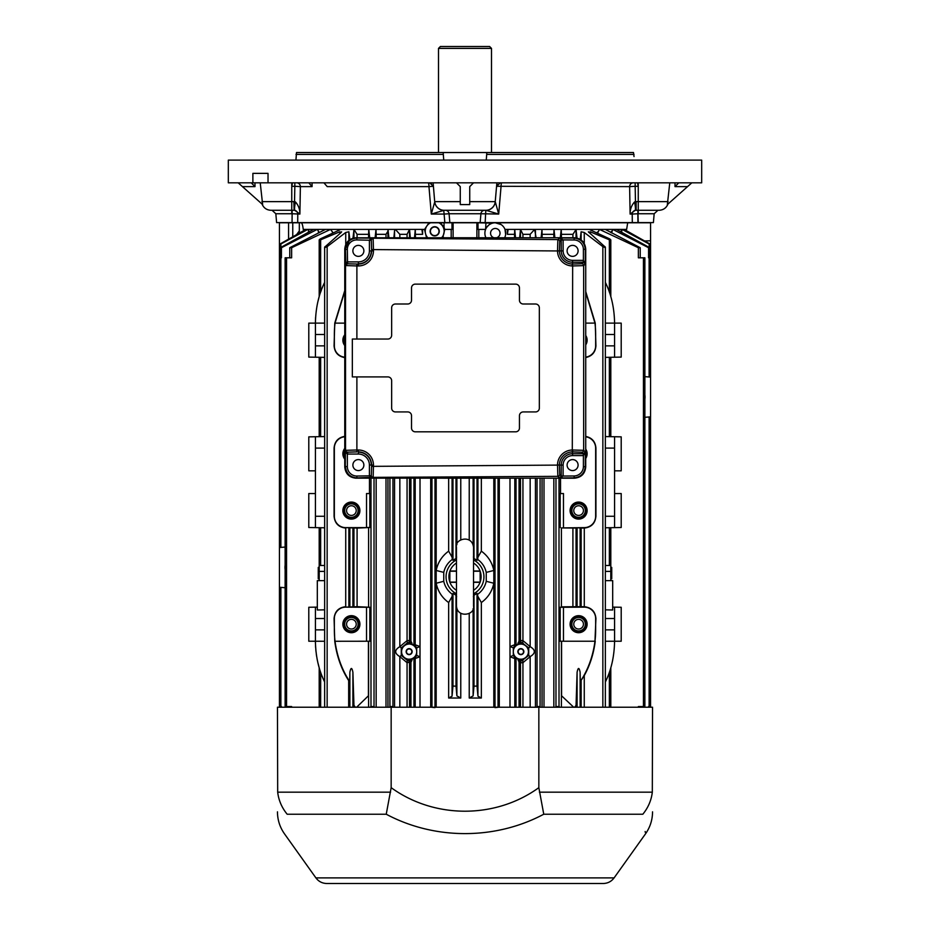 <?xml version="1.0" encoding="UTF-8"?>
<svg xmlns="http://www.w3.org/2000/svg" width="930" height="930" viewBox="0 0 930 930"><rect width="100%" height="100%" fill="white"/><g stroke="black" fill="none" stroke-linecap="round" stroke-linejoin="round"><path stroke-width="1.4" d="M456.479 570.997L449.934 571.02A16.089 16.089 0 0 1 456.479 563.01A16.089 16.089 0 0 0 449.853 571.229L456.479 571.229M473.521 571.229L480.147 571.229A16.089 16.089 0 0 0 473.521 563.01A16.089 16.089 0 0 1 480.066 571.02L473.521 570.997M456.479 582.331L449.934 582.32A16.089 16.089 0 0 0 456.479 590.318A16.089 16.089 0 0 1 449.853 571.229L449.853 582.11L456.479 582.11M473.521 590.318A16.089 16.089 0 0 0 480.066 582.32A16.089 16.089 0 0 1 473.521 590.318M473.521 582.11L480.147 582.11A16.089 16.089 0 0 0 480.147 571.229A16.089 16.089 0 0 1 480.066 582.32L473.521 582.331M595.246 641.27C593.631 653.86 589.969 665.299 584.261 675.599L580.32 681.527C588.086 669.728 592.968 656.301 594.968 641.235L595.921 618.508C595.235 611.44 591.352 607.499 584.284 606.697L581.122 606.72L581.122 528.054L577.1 527.717L576.054 528.066L576.054 606.709L581.122 606.72M344.763 291.322L335.033 323.128L344.763 323.128M352.9 238.731L353.981 229.408L357.085 234.325L368.582 234.325L368.582 237.743M644.874 417.303L650.558 416.861L650.558 377.092L644.874 376.65M573.682 707.219L561.569 695.779L561.569 641.235M574.647 707.219L576.054 705.393L576.054 707.219M577.1 707.219L577.1 672.239L576.054 705.393M577.1 672.239C578.111 667.24 579.111 667.24 580.122 672.239L580.32 681.527M344.763 357.608C338.206 356.411 334.649 352.493 334.079 345.855L334.753 323.094L344.763 290.602M366.536 607.267L366.536 641.235L369.826 641.235L369.826 607.267L345.716 607.15A11.358 11.358 0 0 0 334.347 618.508L334.347 629.877A94.674 94.674 0 0 0 335.033 641.235C337.032 656.301 341.915 669.728 349.68 681.527L348.669 680.586C341.356 669.17 336.718 656.057 334.753 641.27L334.079 618.508C334.765 611.44 338.648 607.499 345.716 606.697L345.739 528.077C338.648 527.275 334.765 523.346 334.079 516.266L334.079 448.097C334.649 441.459 338.206 437.542 344.763 436.344M605.581 681.527C611.312 669.763 614.312 656.324 614.579 641.235L614.579 629.877L605.36 629.877M588.365 231.779L605.36 247.194L605.36 707.219M605.36 323.117L621.205 323.128L621.205 357.097L614.579 357.213L614.579 323.128C614.335 308.109 611.324 294.682 605.581 282.848M515.499 237.743L514.72 229.408L589.248 229.408L609.359 238.731C611.208 239.894 611.208 240.254 609.359 239.812L590.155 231.779L590.155 233.628M577.1 238.731L576.054 229.536L576.054 237.859M561.569 607.15L560.174 607.267L560.174 641.235L563.464 641.235L563.464 607.267L560.174 607.267M561.569 606.848L576.054 606.709M576.054 528.066L561.418 527.926L561.418 607.15M561.418 641.235L561.418 707.219M585.726 436.833A11.358 11.358 0 0 1 595.653 448.097L595.653 516.266A11.358 11.358 0 0 1 584.284 527.624L561.418 527.926M560.523 493.539L560.523 478.206M570.09 510.582A8.521 8.521 0 0 0 582.866 517.964A8.521 8.521 0 0 0 582.866 503.211A8.521 8.521 0 0 0 570.09 510.582M585.726 449.085A8.521 8.521 0 0 1 585.726 458.467M366.536 527.508L369.826 527.508L369.826 493.539L366.536 493.539L366.536 527.624L345.716 527.624A11.358 11.358 0 0 1 334.347 516.266L334.347 448.097A11.358 11.358 0 0 1 344.763 436.775M369.477 493.539L369.477 478.206M344.763 459.141A8.521 8.521 0 0 1 344.763 448.423M342.868 510.582A8.521 8.521 0 0 0 355.655 517.964A8.521 8.521 0 0 0 355.655 503.211A8.521 8.521 0 0 0 342.868 510.582M315.421 470.824L308.795 470.824L308.795 436.856L315.421 436.74L315.421 527.624L308.795 527.508L308.795 493.539L315.421 493.539M614.579 493.539L621.205 493.539L621.205 527.508L614.579 527.624L614.579 436.74L605.36 436.577M605.36 641.247L621.205 641.235L621.205 607.267L614.579 607.15L614.579 629.877M581.122 528.054L584.284 528.077C591.352 527.275 595.235 523.346 595.921 516.266L595.921 448.097C595.409 441.68 592.015 437.774 585.726 436.403M585.726 292.287L594.968 323.128A94.674 94.674 0 0 1 595.653 334.498L595.653 345.855A11.358 11.358 0 0 1 585.726 357.12M585.726 357.55C592.015 356.178 595.409 352.272 595.921 345.855L595.246 323.094L585.726 291.543M581.122 239.94L581.122 231.779L584.261 232.465L602.849 246.636C604.826 247.659 605.546 247.659 604.988 246.636M323.966 680.539L324.419 681.527C318.676 669.728 315.677 656.301 315.421 641.235L315.421 629.877L324.64 629.877M427.765 237.743A9.463 9.463 0 0 1 430.578 222.781L301.157 222.781C302.041 222.979 302.738 225.188 303.25 229.408L313.619 229.408L280.267 247.717L280.267 257.808M285.126 587.714L279.442 587.272L279.442 257.808L281.43 257.808L281.43 247.717L317.223 229.408L395.378 229.408L399.842 234.325L407.061 234.325L409.526 229.408L415.28 229.408L414.501 237.743M279.442 587.272L279.442 706.556L281.43 706.556L281.43 707.219M313.619 229.408L317.223 229.408L319.339 232.477M609.359 238.731C611.208 239.894 611.208 240.254 609.359 239.812L609.359 292.125M612.684 660.114L612.161 662.509M605.36 571.404L610.801 571.404L610.801 565.498L605.36 565.498M585.726 335.486A8.521 8.521 0 0 1 585.726 344.867M355.353 707.219L353.946 705.393L352.9 672.239C351.9 667.24 350.889 667.24 349.878 672.239L349.68 681.527M356.318 707.219L357.085 707.219M368.431 641.235L368.431 695.779L357.085 706.8M320.641 292.125L320.641 239.812L339.845 231.779L341.171 232.465L324.64 247.194L324.64 707.219M323.605 284.627L324.419 282.848C318.676 294.636 315.677 308.074 315.421 323.128L308.795 323.128L308.795 357.097L315.421 357.213L315.421 321.989M315.444 320.85L315.479 319.722M315.526 318.583L315.584 317.444M317.862 301.75L319.13 296.879M320.711 291.904L321.373 290.079L320.711 291.904M322.082 288.242L322.826 286.417L322.082 288.242M341.636 231.779L341.171 232.465M324.64 609.824L317.316 609.999L317.316 580.646L319.199 580.646L319.199 565.498L324.64 565.498M610.801 571.404L610.801 580.646L612.684 580.646L612.684 609.999L605.36 609.824M643.444 389.844C645.548 394.599 645.548 399.354 643.444 404.12M650.535 416.861L650.558 707.219M394.553 237.743L394.553 230.745L395.378 229.408L409.526 229.408L410.339 237.743M375.127 237.743L375.987 229.408L376.162 234.325L386.008 234.325L387.961 231.175L388.019 229.408L388.891 237.743M369.826 527.508L357.085 528.089L357.085 606.686L369.826 607.267M563.464 607.267L584.284 607.15A11.358 11.358 0 0 1 595.653 618.508L595.653 629.877A94.674 94.674 0 0 1 594.968 641.235L563.464 641.235M560.174 527.508L560.174 493.539L563.464 493.539L563.464 527.508M614.579 436.74L621.205 436.856L621.205 470.824L614.579 470.824M315.421 629.877L315.421 607.15L308.795 607.267L308.795 641.235L324.64 641.247M507.385 229.408L507.385 234.325L514.557 234.325L514.557 237.743M514.557 234.325L514.72 229.408L508.129 229.408L507.385 234.325M519.661 237.743L520.475 229.408L522.939 234.325L530.158 234.325L534.622 229.408L536.122 237.743M542.155 237.743L541.981 229.408L541.109 237.743M422.615 229.408L422.615 234.325L421.871 229.408L415.28 229.408L415.443 237.743M394.553 230.745L393.878 237.743M495.016 707.614L498.038 707.312M431.962 707.312L434.984 707.614M452.061 696.163L448.655 698.035L460.769 698.035L456.886 695.884L456.002 686.166L452.98 686.073L452.061 696.163L452.061 596.514L448.655 602.559C442.041 597.746 437.891 591.306 436.182 583.25L443.75 581.308C444.982 586.714 447.842 591.038 452.317 594.293L452.061 596.514M452.061 557.198L452.317 559.418C447.853 562.662 444.993 566.986 443.75 572.392L436.182 570.462C437.867 562.429 442.017 556 448.655 551.153L452.061 557.198L452.061 478.206M456.642 596.676L456.002 595.223L452.98 593.398L452.317 594.293M477.683 594.293C482.147 591.05 485.007 586.725 486.25 581.308L493.818 583.25C492.133 591.282 487.983 597.711 481.345 602.559L481.345 698.035L477.939 696.163L477.939 596.514L477.02 593.398L473.998 595.223L473.358 596.676M477.939 696.163L477.02 686.073L473.998 686.166L473.114 695.884L469.232 698.035L481.345 698.035M299.321 233.128L299.321 222.781L301.157 222.781L279.442 222.781L279.442 249.287M444.04 227.245L444.04 222.781L451.992 222.781L451.992 229.408L444.703 229.408L444.04 227.245L440.297 222.781L438.832 222.781A9.463 9.463 0 0 1 441.645 237.743M299.321 230.919L296.542 234.697M485.96 222.781L485.6 229.408L478.008 229.408L478.008 222.781L492.458 223.177M413.862 644.281L420.011 646.548L420.011 656.743L413.862 659.01L412.455 658.452A7.58 7.58 0 0 1 410.316 659.126L411.792 660.625L411.048 662.032L407.061 662.672L399.842 656.627C394.297 653.325 394.297 650 399.842 646.664L401.272 647.896L401.272 655.406L406.817 659.94L408.607 659.207A7.58 7.58 0 0 1 401.574 651.651A7.58 7.58 0 0 1 408.607 644.095L411.048 641.258L412.455 644.839A7.58 7.58 0 0 1 414.501 657.01L415.78 656.836L416.698 655.464L416.698 647.826L415.78 646.455L414.501 646.292A2.837 2.511 131.2 0 1 413.862 644.281L412.455 644.839A7.58 7.58 0 0 0 410.351 644.165L411.804 642.7M399.842 707.219L399.842 656.627L401.272 655.406M407.061 707.219L407.061 662.672A2.837 0.977 104.9 0 0 406.817 659.94M399.842 478.206L399.842 646.664L407.061 640.619A2.837 0.977 -104.9 0 1 406.817 643.351L401.272 647.896M411.792 660.625L412.455 658.452A7.58 7.58 0 0 0 414.501 657.01A2.837 2.511 -131.2 0 0 413.862 659.01M410.351 644.165L406.817 643.351M407.061 478.206L407.061 640.619L409.502 640.491A2.837 2.837 -65.3 0 1 407.282 643.269M408.386 644.06A2.837 2.837 119.7 0 0 410.944 641.235L411.048 641.258M409.502 707.219L409.502 662.799A2.837 2.837 65.3 0 0 407.282 660.033M410.944 707.219L410.944 662.055A2.837 2.837 60.3 0 0 408.386 659.231M409.142 648.64A2.999 2.999 0 0 1 411.746 653.151A2.999 2.999 0 0 1 406.55 653.151A2.999 2.999 0 0 1 409.142 648.64M410.316 659.126L408.607 659.207L411.048 662.032M416.698 647.826L420.011 646.548L420.011 478.206M416.698 655.464L420.011 656.743L420.011 707.219M513.302 647.826L513.302 655.464L514.22 656.836L515.499 657.01A7.58 7.58 0 0 1 515.499 646.292L514.22 646.455L513.302 647.826L509.989 646.548L514.813 644.699L514.813 478.206M528.728 655.406L528.728 647.896L522.718 643.269A2.837 2.837 -114.7 0 1 520.498 640.491L522.939 640.619L530.158 646.664C535.703 649.977 535.703 653.29 530.158 656.627L522.939 662.672L520.498 662.799A2.837 2.837 -65.3 0 1 522.718 660.033L528.728 655.406L530.158 656.627L530.158 707.219M528.728 647.896L530.158 646.664L530.158 478.206M522.939 478.206L522.939 640.619A2.837 0.977 -75.1 0 0 523.183 643.351M523.183 659.94A2.837 0.977 -104.9 0 0 522.939 662.672L522.939 707.219M518.208 642.665L517.545 644.839A7.58 7.58 0 0 0 515.499 646.292A2.837 2.511 48.8 0 0 516.138 644.281L517.545 644.839A7.58 7.58 0 0 1 519.684 644.165L518.208 642.665L519.056 641.235A2.837 2.837 -119.7 0 0 521.614 644.06L521.393 644.095A7.58 7.58 0 0 1 528.426 651.651A7.58 7.58 0 0 1 521.393 659.207L522.718 660.033M521.614 659.231A2.837 2.837 -60.3 0 0 519.056 662.055L517.545 658.452A7.58 7.58 0 0 1 515.499 657.01A2.837 2.511 -48.8 0 1 516.138 659.01L517.545 658.452A7.58 7.58 0 0 0 519.649 659.126L518.196 660.591M514.22 656.836A2.837 2.837 -78.9 0 1 514.813 658.591L516.034 658.765L516.034 707.219M518.952 641.258L521.393 644.095L519.684 644.165M519.649 659.126L521.393 659.207L518.952 662.032M589.248 229.408L622.124 229.408L649.128 243.997C650.954 244.834 650.954 244.683 649.128 243.52L624.169 229.408L626.646 229.408L627.68 222.781L650.558 222.781L629.784 222.781L650.558 222.781L650.558 240.765L644.618 240.975M624.169 229.408L622.124 229.408L621.531 232.349M520.858 648.64A2.999 2.999 0 0 1 523.451 653.151A2.999 2.999 0 0 1 518.254 653.151A2.999 2.999 0 0 1 520.858 648.64M522.718 643.269L521.614 644.06M409.142 648.954A2.697 2.697 0 0 0 406.805 653A2.697 2.697 0 0 0 411.478 653A2.697 2.697 0 0 0 409.142 648.954M520.858 648.954A2.697 2.697 0 0 0 518.522 653A2.697 2.697 0 0 0 523.195 653A2.697 2.697 0 0 0 520.858 648.954M515.278 646.455A2.837 2.837 84.4 0 0 516.034 644.525L516.138 644.281M516.034 478.206L516.034 644.525L514.813 644.699A2.837 2.837 78.9 0 1 514.22 646.455M513.302 655.464L509.989 656.743L509.989 478.206M514.813 707.219L514.813 658.591L509.989 656.743L509.989 707.219M516.138 659.01L516.034 658.765A2.837 2.837 -84.4 0 0 515.278 656.836M456.479 593.77A18.937 18.937 0 0 1 456.479 559.941M473.521 559.941A18.937 18.937 0 0 1 473.521 593.77M486.25 581.308L486.25 572.392C485.018 566.998 482.159 562.673 477.683 559.418L477.939 557.198L481.345 551.153C487.959 555.966 492.11 562.406 493.818 570.462L486.25 572.392M473.358 557.035L473.998 558.488L477.02 560.313L477.683 559.418M452.317 559.418L452.98 560.313L456.002 558.488L456.642 557.035M443.75 572.392L443.75 581.308M477.939 596.514L481.345 602.559M493.818 478.206L493.818 707.219M436.182 478.206L436.182 707.219M428.974 222.781L424.58 229.408L421.871 229.408M444.796 229.408L442.726 237.743M426.556 237.743L424.475 229.408M434.705 226.722A4.58 4.58 0 0 1 438.669 233.593A4.58 4.58 0 0 1 430.741 233.593A4.58 4.58 0 0 1 434.705 226.722M438.832 222.781L430.578 222.781M434.705 227.025A4.278 4.278 0 0 0 430.997 233.442A4.278 4.278 0 0 0 438.414 233.442A4.278 4.278 0 0 0 434.705 227.025M301.157 222.781L302.32 222.781M614.579 607.15L612.684 607.116M614.579 527.624L605.36 527.787M614.579 357.213L605.36 357.376M315.421 357.213L324.64 357.376M315.421 436.74L324.64 436.577M315.421 527.624L324.64 527.787M315.421 607.15L317.316 607.116M344.763 357.178A11.358 11.358 0 0 1 334.347 345.855L334.347 334.498A94.674 94.674 0 0 1 335.033 323.128L334.753 323.094M627.68 222.781L495.295 222.781L501.142 224.583M444.04 222.781L440.297 222.781M476.892 237.743L476.892 222.781L451.992 222.781M476.892 222.781L478.008 222.781M260.226 182.826L262.644 204.588L238.185 182.826M456.479 182.826L460.269 186.616L460.269 204.588L469.731 204.588L469.731 186.616L473.521 182.826M669.774 182.826L667.356 204.588L691.815 182.826M668.112 201.636L636.132 201.636L636.132 210.285L659.056 210.285C663.323 210.064 666.287 207.994 667.949 204.065M636.132 210.285L635.457 201.659L636.132 201.636M635.888 210.285L635.109 210.389A9.463 1.36 -102.9 0 0 634.527 201.961L635.457 201.659L635.167 186.291L629.622 186.616A3.79 3.697 90 0 1 633.318 182.826M634.527 201.961C631.493 205.402 630.029 209.448 630.11 214.074L632.214 214.074L632.307 222.596L637.945 222.596L637.852 213.737L632.214 214.074A3.79 3.755 -90 0 1 635.109 210.389L630.11 214.074L629.622 186.616L496.574 186.291A3.79 3.79 0 0 1 496.701 185.593M294.113 210.285L293.868 201.636L294.543 201.659L294.113 210.285L294.891 210.389A9.463 1.36 -77.1 0 1 295.473 201.961C298.507 205.402 299.972 209.448 299.89 214.074L292.148 213.737L292.055 222.596L297.693 222.596L297.786 214.074A3.79 3.755 90 0 0 294.891 210.389L299.89 214.074L300.378 186.616L294.833 186.291L294.833 182.826M291.822 182.826L291.764 186.291L294.833 186.291L294.543 201.659L295.473 201.961M293.868 210.285L291.753 210.285L291.753 201.636L293.868 201.636M262.051 204.065C263.713 207.994 266.678 210.064 270.944 210.285L291.753 210.285L291.753 213.737L275.826 213.737L272.06 210.285M687.561 186.616L675.006 186.616L678.784 182.826M251.216 182.826L254.994 186.616L242.439 186.616M295.926 160.111L296.507 152.532L443.18 152.532L443.738 160.111M295.984 154.427L443.238 154.427M486.262 160.111L486.82 152.532L633.493 152.532L634.039 156.589M486.762 154.427L634.016 154.427M503.432 226.699L502.374 225.548M505.641 234.406L505.002 229.408L508.129 229.408M491.098 223.665L489.831 224.328M488.657 225.176L486.704 227.304M649.733 257.808L649.128 243.997C650.954 244.834 650.954 244.683 649.128 243.52M620.566 231.826L621.531 230.338M638.364 707.219L638.364 706.556L644.874 706.556L644.874 257.808L638.364 257.808L638.364 247.717L599.466 229.408L597.537 233.198M650.558 244.555L650.558 257.808L648.57 257.808L648.57 247.717L612.777 229.408L611.591 232.942M648.57 707.219L648.57 706.556L650.558 706.556M649.733 707.219L649.733 706.556M640.235 707.219L640.235 706.556M640.235 257.808L640.235 247.717L605.209 229.408M649.128 247.357L616.381 229.408M610.661 232.477L611.591 231.175M553.838 478.206L553.838 707.219M376.162 478.206L376.162 707.219M430.706 478.206L430.706 707.219M499.294 478.206L499.294 707.219M415.443 234.325L422.615 234.325M309.434 231.826L307.877 229.408L280.872 243.997C279.047 244.834 279.047 244.683 280.872 243.52C279.047 244.683 279.047 244.834 280.872 243.997L280.872 247.357M344.763 345.53A8.521 8.521 0 0 1 344.763 334.823M368.582 527.926L368.582 607.15M368.582 641.235L368.582 707.219M370.791 707.219L370.791 706.556L374.127 706.556L374.127 707.219M342.868 624.193A8.521 8.521 0 0 0 355.655 631.575A8.521 8.521 0 0 0 355.655 616.811A8.521 8.521 0 0 0 342.868 624.193M349.878 239.812L348.878 231.779L345.739 232.465L327.151 246.636C325.175 247.659 324.454 247.659 325.012 246.636M357.085 528.089L345.716 527.624M345.716 607.15L357.085 606.686M348.669 707.219L348.669 680.586M560.29 237.743L561.232 229.408L561.418 234.325L572.915 234.325L576.054 229.536M561.418 234.325L561.418 237.743M581.122 231.779L580.122 239.812M323.524 679.551L323.082 678.563M322.663 677.552L322.257 676.575M320.687 672.39L320.641 707.219M596.827 232.872L597.537 231.989M320.641 238.731C318.792 239.894 318.792 240.254 320.641 239.812C318.792 240.254 318.792 239.894 320.641 238.731L340.752 229.408M333.173 232.872L330.534 229.408L291.636 247.717L289.765 247.717L289.765 257.808M286.556 257.808L285.126 257.808L285.126 706.556L286.556 706.556L286.556 257.808L291.636 257.808L291.636 247.717M286.556 706.556L291.636 706.556L291.636 707.219M319.141 667.519L317.874 662.637M317.386 660.451L317.06 658.812M316.607 656.22L316.316 654.255M316.037 652.046L315.816 649.896M315.642 647.733L315.514 645.571M315.444 643.409L315.421 641.235M559.209 707.219L559.209 706.556L555.873 706.556L555.873 707.219M279.442 547.514L285.126 547.061M289.765 707.219L289.765 706.556M304.505 230.222L304.052 229.408M286.556 560.244C284.452 565.01 284.452 569.764 286.556 574.531M280.267 707.219L280.267 706.556M368.582 234.325L368.768 229.408L369.71 237.743M376.162 234.325L376.162 237.743M625.495 230.222L625.948 229.408M542.155 234.325L553.838 234.325L553.838 237.743M553.838 234.325L554.013 229.408L554.873 237.743M325.442 229.408L289.765 247.717M305.831 229.408L280.872 243.52M389.902 707.219L389.902 706.556L392.786 706.556L392.786 707.219M537.215 707.219L537.215 706.556L540.098 706.556L540.098 707.219M588.83 232.465L590.155 231.779M281.43 247.717L280.267 247.717M640.235 247.717L638.364 247.717M649.733 247.717L648.57 247.717M485.925 237.743A10.416 10.416 0 0 1 495.295 222.781A10.416 10.416 0 0 1 504.665 237.743M493.97 237.743A4.731 4.731 0 0 1 491.435 230.454A4.731 4.731 0 0 1 499.154 230.454A4.731 4.731 0 0 1 496.62 237.743M570.09 624.193A8.521 8.521 0 0 0 582.866 631.575A8.521 8.521 0 0 0 582.866 616.811A8.521 8.521 0 0 0 570.09 624.193M605.36 580.646L610.801 580.646M324.64 580.646L319.199 580.646M344.1 624.193A7.289 7.289 0 0 0 355.039 630.505A7.289 7.289 0 0 0 355.039 617.88A7.289 7.289 0 0 0 344.1 624.193M344.67 624.193A6.719 6.719 0 0 0 354.749 630.017A6.719 6.719 0 0 0 354.749 618.369A6.719 6.719 0 0 0 344.67 624.193M346.565 624.193A4.824 4.824 0 0 0 353.807 628.378A4.824 4.824 0 0 0 353.807 620.008A4.824 4.824 0 0 0 346.565 624.193M344.1 510.582A7.289 7.289 0 0 0 355.039 516.894A7.289 7.289 0 0 0 355.039 504.269A7.289 7.289 0 0 0 344.1 510.582M344.67 510.582A6.719 6.719 0 0 0 354.749 516.406A6.719 6.719 0 0 0 354.749 504.769A6.719 6.719 0 0 0 344.67 510.582M346.565 510.582A4.824 4.824 0 0 0 353.807 514.767A4.824 4.824 0 0 0 353.807 506.408A4.824 4.824 0 0 0 346.565 510.582M571.322 624.193A7.289 7.289 0 0 0 582.25 630.505A7.289 7.289 0 0 0 582.25 617.88A7.289 7.289 0 0 0 571.322 624.193M571.88 624.193A6.719 6.719 0 0 0 581.971 630.017A6.719 6.719 0 0 0 581.971 618.369A6.719 6.719 0 0 0 571.88 624.193M573.775 624.193A4.824 4.824 0 0 0 581.018 628.378A4.824 4.824 0 0 0 581.018 620.008A4.824 4.824 0 0 0 573.775 624.193M571.322 510.582A7.289 7.289 0 0 0 582.25 516.894A7.289 7.289 0 0 0 582.25 504.269A7.289 7.289 0 0 0 571.322 510.582M571.88 510.582A6.719 6.719 0 0 0 581.971 516.406A6.719 6.719 0 0 0 581.971 504.769A6.719 6.719 0 0 0 571.88 510.582M573.775 510.582A4.824 4.824 0 0 0 581.018 514.767A4.824 4.824 0 0 0 581.018 506.408A4.824 4.824 0 0 0 573.775 510.582M344.763 341.298A6.719 6.719 0 0 1 344.763 339.055M344.763 343.217A7.289 7.289 0 0 1 344.763 337.137M344.763 454.91A6.719 6.719 0 0 1 344.763 452.654M344.763 456.816A7.289 7.289 0 0 1 344.763 450.748M585.726 338.578A7.289 7.289 0 0 1 585.726 341.775M585.726 452.189A7.289 7.289 0 0 1 585.726 455.375M610.801 578.751L611.742 578.751L611.742 567.393L610.801 567.393M319.199 567.393L318.258 567.393L318.258 578.751L319.199 578.751M386.241 814.227L287.161 814.227C283.72 840.057 283.72 840.057 287.161 814.227C281.79 807.635 278.64 800.288 277.686 792.174L277.454 707.219L652.546 707.219L652.314 792.174C651.36 800.288 648.198 807.635 642.839 814.227C646.28 840.081 646.28 840.081 642.839 814.227L543.759 814.227C495.213 840.081 434.647 840.046 386.241 814.227L391.158 787.663L391.158 707.219M645.153 831.513L645.269 832.327M391.158 787.663C434.461 819.051 495.458 819.051 538.842 787.663L538.842 707.219M538.842 787.663L543.759 814.227M614.091 877.897L315.909 877.897C318.63 881.524 322.257 883.384 326.779 883.5L603.221 883.5C607.743 883.384 611.37 881.524 614.091 877.897L645.49 833.873C650.14 827.258 652.488 819.911 652.546 811.832M370.849 238.557A1.895 1.163 50.7 0 0 372 238.603L371.303 240.138L369.419 240.01L370.849 238.557L373.081 238.15L356.888 238.022C349.959 238.673 346.146 242.463 345.449 249.38L345.251 249.182C345.809 242.718 349.262 238.917 355.597 237.789C349.25 238.905 345.809 242.684 345.251 249.101L349.529 240.219M345.879 452.619A1.895 1.163 -39.7 0 0 345.925 451.469L347.46 452.154L347.343 454.049L345.879 452.619L345.449 450.399L345.251 466.848C345.809 473.265 349.25 477.044 355.597 478.16C349.262 477.032 345.809 473.231 345.251 466.767L345.251 249.182M355.597 237.789L574.368 237.743C581.262 238.417 585.04 242.172 585.726 249.007L585.726 466.941C585.04 473.777 581.262 477.532 574.368 478.206L355.597 478.16M356.888 339.043L387.857 339.043A3.79 3.79 0 0 0 391.646 335.253L391.646 307.795A3.79 3.79 0 0 1 395.424 304.005L407.735 304.005A3.79 3.79 0 0 0 411.525 300.227L411.525 287.916A3.79 3.79 0 0 1 415.315 284.127L515.662 284.127A3.79 3.79 0 0 1 519.452 287.916L519.452 300.227A3.79 3.79 0 0 0 523.241 304.005L535.541 304.005A3.79 3.79 0 0 1 539.33 307.795L539.33 408.154A3.79 3.79 0 0 1 535.541 411.932L523.241 411.932A3.79 3.79 0 0 0 519.452 415.722L519.452 428.033A3.79 3.79 0 0 1 515.662 431.822L415.315 431.822A3.79 3.79 0 0 1 411.525 428.033L411.525 415.722A3.79 3.79 0 0 0 407.735 411.932L395.424 411.932A3.79 3.79 0 0 1 391.646 408.154L391.646 380.696A3.79 3.79 0 0 0 387.857 376.906L352.342 376.906L352.342 339.043L356.888 339.043L356.888 265.945L345.449 265.55L347.46 263.783L358.375 264.05L358.375 265.945A15.078 15.078 0 0 0 373.453 250.868L373.151 238.22L372 238.603A1.895 1.895 -44.8 0 1 373.151 238.22L557.849 239.591L559.476 237.975L561.232 239.998L563.115 239.998A3.79 3.79 -44.8 0 0 563.115 239.894L561.232 239.94M583.273 260.342L572.601 260.342L572.601 262.225A11.369 11.369 0 0 1 561.232 250.868L559.407 250.937A13.194 13.194 0 0 0 572.345 264.05L572.659 265.945L583.656 265.631L585.284 263.992L585.284 249.438C584.61 242.591 580.855 238.812 574.019 238.08L559.476 237.975L563.115 239.894L574.008 239.975A9.474 9.463 -44.8 0 1 583.401 249.438L583.401 260.342L585.284 263.992L583.273 262.225L583.273 260.342A3.79 3.79 135 0 1 583.401 260.342L583.331 262.237M567.102 250.868A5.487 5.487 0 0 1 575.345 246.113A5.487 5.487 0 0 1 575.345 255.622A5.487 5.487 0 0 1 567.102 250.868M563.115 475.951A3.79 3.79 -135.2 0 1 563.115 476.055L561.232 475.997L563.115 475.951L563.115 465.081L561.232 465.081A11.369 11.369 0 0 1 572.601 453.712L572.345 451.899A13.194 13.194 0 0 0 559.407 465.012L557.512 465.105L557.849 476.346L559.476 477.974L574.019 477.857C580.855 477.137 584.61 473.347 585.284 466.511L585.284 451.945L583.273 453.712L583.273 455.607A3.79 3.79 45 0 0 583.401 455.607L583.331 453.712M572.601 459.594A5.487 5.487 0 0 1 577.356 467.825A5.487 5.487 0 0 1 567.835 467.825A5.487 5.487 0 0 1 572.601 459.594M352.889 465.081A5.487 5.487 0 0 1 361.119 460.327A5.487 5.487 0 0 1 361.119 469.836A5.487 5.487 0 0 1 352.889 465.081M358.375 245.369A5.487 5.487 0 0 1 363.13 253.611A5.487 5.487 0 0 1 353.621 253.611A5.487 5.487 0 0 1 358.375 245.369M491.505 48.395L438.495 48.395L440.39 46.5L489.61 46.5L491.505 48.395L491.505 152.532M369.408 475.672L371.303 475.672L372 477.334A1.895 1.163 129.3 0 0 370.849 477.381L369.419 475.939L369.408 465.081A11.032 11.032 0 0 0 358.375 454.049L347.343 454.049L347.343 466.569L345.449 466.569C346.146 473.486 349.959 477.276 356.888 477.915L356.12 478.206C349.227 477.532 345.449 473.777 344.763 466.93L344.763 249.007C345.449 242.172 349.227 238.417 356.12 237.743L356.888 238.022L356.876 239.917L371.303 240.277L371.57 249.577L557.512 250.949L557.849 239.591A1.895 1.895 45.2 0 1 559.721 241.486L561.232 239.998L561.232 250.868L563.115 250.868L563.115 239.998M347.46 452.154L356.888 451.887L356.888 450.004L345.53 450.318L345.925 451.469A1.895 1.895 -135 0 1 345.53 450.318L345.53 265.631A1.895 1.895 -45 0 1 345.925 264.469A1.895 1.163 -140.3 0 0 345.879 263.318L347.343 261.9L347.46 263.783M347.588 454.049L347.588 452.166L356.888 451.887M373.453 465.081A15.078 15.078 0 0 0 358.375 450.004L358.375 451.887A13.194 13.194 0 0 1 371.57 465.081L373.453 465.081L373.151 477.718A1.895 1.895 -135.2 0 1 372 477.334L356.888 477.915L356.876 476.032L371.303 475.811M370.849 477.381L557.849 476.346A1.895 1.895 134.8 0 0 559.721 474.463L561.232 475.951L561.232 465.081L559.407 465.081L559.721 474.463M585.726 466.941L583.401 466.511A9.474 9.463 44.8 0 1 574.008 475.974L563.115 476.055L559.476 477.974L561.232 475.997M583.401 466.511L583.401 455.607L585.284 451.945L583.656 450.318A1.895 1.895 135 0 1 581.762 452.213L583.273 453.712L572.601 453.712L572.601 455.607L583.273 455.607M371.303 240.138L371.57 249.577M345.879 263.318L345.449 249.38L347.343 249.38L347.588 263.783L358.375 264.05A13.194 13.194 0 0 0 371.57 250.868L373.453 250.868M557.512 465.105L371.57 466.36L371.303 475.672L371.57 466.36M572.659 265.945L572.299 450.004L583.656 450.318L583.656 265.631A1.895 1.895 45 0 0 581.762 263.736L583.273 262.225L572.601 262.225L572.601 264.05L581.762 263.736M444.052 210.285A9.463 9.463 175 0 1 434.763 201.659A9.463 9.463 0 0 0 444.191 210.285L443.75 210.389A9.463 9.126 -147 0 1 434.717 201.961L431.288 214.074L444.11 214.074L443.75 210.389L431.288 214.074L428.963 186.616L327.221 186.616L323.931 182.826M434.717 201.961L433.124 182.826M444.191 210.285L485.809 210.285A9.463 9.463 0 0 0 495.237 201.636L498.713 214.074L501.038 186.616A3.79 0.814 90 0 1 501.851 182.826M449.853 222.596L449.074 213.737L444.11 214.074L444.831 222.596L485.169 222.596L485.809 210.285A9.463 9.463 0 0 0 495.237 201.636L496.876 182.826M485.948 210.285A9.463 9.463 5 0 0 495.237 201.659L469.731 201.636M480.147 222.596L480.926 213.737L498.713 214.074L486.25 210.389A9.463 9.126 -33 0 0 495.283 201.961M428.149 182.826A3.79 0.814 -90 0 1 428.963 186.616L433.426 186.291L429.648 182.826A3.79 3.79 0 0 1 431.636 183.384M291.764 186.291L292.497 182.826M308.783 182.826L312.073 186.616L300.378 186.616A3.79 3.697 90 0 0 296.682 182.826M496.957 184.931A3.79 3.79 0 0 1 497.329 184.338M496.574 186.291L500.352 182.826M637.503 182.826L638.236 186.291L635.167 186.291L635.167 182.826M312.073 182.826L312.073 186.616M268.026 182.826L252.879 182.826L252.879 173.364L268.026 173.364L268.026 182.826L701.685 182.826L701.685 160.111L228.315 160.111L228.315 182.826L252.879 182.826M638.236 186.291L638.178 182.826M486.82 152.532L443.18 152.532M449.074 213.737A3.79 3.79 0 0 0 445.307 210.285A3.79 3.79 0 0 1 449.074 213.737L480.926 213.737A3.79 3.79 0 0 1 484.693 210.285A3.79 3.79 0 0 0 480.926 213.737A3.79 3.79 0 0 1 484.693 210.285M292.055 222.596L292.148 210.285M275.826 213.737L276.605 222.596L291.753 222.596M638.247 182.826L638.247 213.737L654.174 213.737L653.395 222.596L637.945 222.596M485.169 222.596L632.307 222.596M297.693 222.596L444.831 222.596M357.085 234.325L357.085 237.743M353.946 229.536L353.946 237.941M366.536 641.235L334.753 641.27M572.915 528.089L572.915 606.686M577.1 607.058L577.1 527.717M584.284 527.624L584.284 607.15M595.246 323.094L585.726 323.128M584.261 243.462L584.261 232.465M320.641 436.647L320.641 357.306M280.872 706.556L280.872 587.353M318.409 231.175L318.409 232.942M339.845 231.779L339.845 233.628M399.842 234.325L399.842 237.743M387.961 237.743L387.961 231.175M386.008 234.325L386.008 237.743M520.498 237.743L520.498 230.338M409.502 237.743L409.502 230.338M448.655 602.559L448.655 698.035M452.98 593.398L452.98 686.073M473.114 695.884L473.114 608.615M473.998 595.223L473.998 686.166M292.764 236.825L292.764 222.781M478.811 237.743L478.811 229.408M394.553 478.206L394.553 707.219M414.722 656.836A2.837 2.837 -95.6 0 0 413.966 658.765L413.966 707.219M409.502 478.206L409.502 640.491L410.944 641.235L410.944 478.206M415.78 646.455A2.837 2.837 101.1 0 1 415.187 644.699L415.187 478.206M415.78 656.836A2.837 2.837 -101.1 0 0 415.187 658.591L415.187 707.219M477.02 593.398L477.02 686.073M469.232 613.405L469.232 698.035M387.961 478.206L387.961 707.219M386.008 478.206L386.008 707.219M519.056 707.219L519.056 662.055L520.498 662.799L520.498 707.219M520.498 478.206L520.498 640.491L519.056 641.235L519.056 478.206M414.722 646.455A2.837 2.837 95.6 0 1 413.966 644.525L413.966 478.206M614.579 618.508L605.36 618.508M614.579 516.266L605.36 516.266M614.579 448.097L605.36 448.097M614.579 345.855L605.36 345.855M315.421 345.855L324.64 345.855M315.421 448.097L324.64 448.097M315.421 516.266L324.64 516.266M315.421 618.508L324.64 618.508M254.994 182.826L254.994 186.616M675.006 186.616L675.006 182.826M291.753 182.826L291.753 201.636L261.888 201.636M315.421 323.128L324.64 323.117M614.579 334.498L605.36 334.498M643.444 706.556L643.444 257.808M649.128 377.01L649.128 257.808M649.128 706.556L649.128 416.942M543.992 478.206L543.992 707.219M448.655 478.206L448.655 551.153M460.769 478.206L460.769 539.923M469.232 478.206L469.232 539.923M481.345 478.206L481.345 551.153M460.769 613.405L460.769 698.035M443.308 236.929L443.308 237.743M451.19 229.408L451.19 237.743M477.939 557.198L477.939 478.206M477.02 478.206L477.02 560.313M473.998 478.206L473.998 558.488M473.114 544.724L473.114 478.206M456.886 544.724L456.886 478.206M456.002 478.206L456.002 558.488M456.886 695.884L456.886 608.615M456.002 595.223L456.002 686.166M452.98 478.206L452.98 560.313M308.469 230.338L308.469 232.349M370.989 478.206L370.989 706.556M324.64 571.404L319.199 571.404M348.878 240.324L348.878 231.779M348.878 606.72L348.878 528.054M349.878 607.058L349.878 527.717M349.878 707.219L349.878 672.239M353.946 528.066L353.946 606.709M352.9 607.058L352.9 527.717M353.946 705.393L353.946 707.219M352.9 707.219L352.9 672.239M345.739 244.427L345.739 232.465M327.151 707.219L327.151 246.636M572.915 234.325L572.915 237.743M580.122 607.058L580.122 527.717M581.122 707.219L581.122 680.772M580.122 707.219L580.122 672.239M584.261 707.219L584.261 675.599M602.849 707.219L602.849 246.636M609.359 436.647L609.359 357.306M609.359 565.498L609.359 527.717M609.359 707.219L609.359 672.239M320.641 565.498L320.641 527.717M332.463 231.989L332.463 233.198M559.011 478.206L559.011 706.556M280.872 547.421L280.872 257.808M495.016 478.206L495.016 707.219M498.038 478.206L498.038 707.219M431.962 478.206L431.962 707.219M434.984 478.206L434.984 707.219M407.061 234.325L407.061 237.743M522.939 234.325L522.939 237.743M530.158 234.325L530.158 237.743M535.448 237.743L535.448 230.745M374.023 478.206L374.023 706.556M392.948 478.206L392.948 707.219M389.926 478.206L389.926 706.556M540.074 478.206L540.074 706.556M542.039 478.206L542.039 707.219M535.448 478.206L535.448 707.219M537.052 478.206L537.052 707.219M555.977 478.206L555.977 706.556M453.108 237.743L453.108 222.781M288.567 239.184L288.567 222.781M315.421 334.498L324.64 334.498M539.412 792.174L652.314 792.174M277.686 792.174L390.588 792.174M358.375 450.004L356.888 450.004L356.888 376.906M572.345 451.899L572.299 450.004A15.078 15.078 0 0 0 557.512 465L559.407 465.012M559.407 250.937L557.512 250.949A15.078 15.078 0 0 0 572.299 265.945L572.345 264.05M358.375 265.945L356.888 265.945L356.888 264.05M574.008 475.974L574.368 478.206M583.401 249.438L585.726 249.007M574.008 239.975L574.368 237.743M559.721 241.486L559.407 250.868L557.512 250.844M572.601 260.342A9.474 9.474 0 0 1 563.115 250.868M581.762 452.213L572.601 451.887L572.659 450.004M563.115 465.081A9.474 9.474 0 0 1 572.601 455.607M358.375 454.049L358.375 452.166A12.927 12.927 0 0 1 371.303 465.081L369.408 465.081M356.876 476.032A9.474 9.463 134.8 0 1 347.343 466.569M369.408 240.277L369.408 250.868L371.303 250.868A12.927 12.927 0 0 1 358.375 263.783L358.375 261.888L347.588 261.888M347.343 249.38A9.474 9.463 -134.8 0 1 356.876 239.917M369.408 250.868A11.032 11.032 0 0 1 358.375 261.888M480.147 571.229L480.147 582.11M460.269 201.636L434.763 201.636M637.852 210.285L638.247 222.596M610.801 239.917L610.801 296.624M650.558 377.092L650.558 257.808M279.442 244.555L279.442 257.808M610.801 357.283L610.801 436.67M610.801 527.694L610.801 565.498M319.199 357.283L319.199 436.67M319.199 667.74L319.199 707.219M610.801 667.74L610.801 707.219M319.199 239.917L319.199 296.624M319.199 527.694L319.199 565.498M650.558 240.765L650.558 249.287M629.784 222.781L628.843 222.781M315.909 877.897L284.51 833.873C279.86 827.258 277.512 819.911 277.454 811.832M456.479 605.279L456.479 606.011C457.246 618.671 475.567 615.021 473.521 606.011L473.521 547.317C472.056 534.006 454.212 539.016 456.479 547.317L456.479 605.279M438.495 48.395L438.495 152.532M279.442 706.556L279.442 707.219M654.174 213.737L657.94 210.285"/></g></svg>
